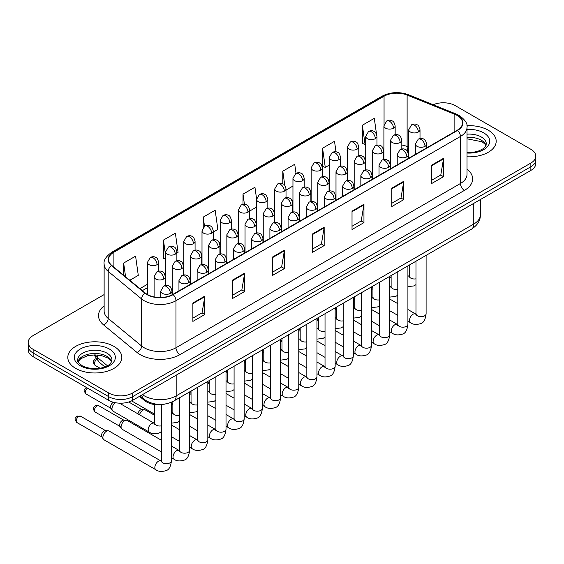 <?xml version="1.0" encoding="UTF-8"?>
<svg xmlns="http://www.w3.org/2000/svg" width="564" height="564" viewBox="0 0 564 564"><rect width="100%" height="100%" fill="white"/><g stroke="black" fill="none" stroke-linecap="round" stroke-linejoin="round"><path stroke-width="0.85" d="M408.752 151.074L407.631 150.623A22.504 12.993 0 0 0 406.693 150.264M164.864 404.078A16.878 9.743 180 0 1 144.645 400.644L139.47 396.379M488.283 130.221A27.009 15.595 0 0 0 466.921 125.709A27.009 15.595 0 0 1 488.283 130.221A27.009 15.595 0 0 1 496.193 141.24A27.009 15.595 0 0 0 488.283 130.221M113.907 346.366A27.009 15.595 0 0 0 84.473 342.982A27.009 15.595 0 0 0 67.807 357.386A27.009 15.595 0 0 0 75.717 368.412A27.009 15.595 0 0 0 105.144 371.796A27.009 15.595 0 0 0 121.817 357.386A27.009 15.595 0 0 0 113.907 346.366A27.009 15.595 0 0 0 84.473 342.982A27.009 15.595 0 0 0 67.807 357.386A27.009 15.595 0 0 0 75.717 368.412A27.009 15.595 0 0 0 105.144 371.796A27.009 15.595 0 0 0 121.817 357.386A27.009 15.595 0 0 0 113.907 346.366M457.256 115.514A18.006 10.392 180 0 1 462.529 122.867A18.006 10.392 180 0 1 457.256 130.213L172.788 294.45A18.006 10.392 180 0 1 145.308 293.061L111.883 265.503A18.006 10.392 180 0 1 108.626 259.539A18.006 10.392 180 0 1 113.9 252.193L384.056 96.218A18.006 10.392 180 0 1 407.116 95.055L454.852 114.351A18.006 10.392 180 0 1 457.256 115.514M457.573 115.331A18.457 10.653 0 0 0 455.106 114.139L407.37 94.844A18.457 10.653 0 0 0 383.739 96.035L113.583 252.009A18.457 10.653 0 0 0 111.517 265.651L144.941 293.209A18.457 10.653 0 0 0 173.106 294.634L457.573 130.404A18.457 10.653 0 0 0 457.573 115.331M104.128 294.584L33.142 335.566A16.878 9.743 0 0 0 28.2 342.461L28.2 349.807A16.878 9.743 0 0 0 33.142 356.702L108.732 400.341L108.732 396.668A16.878 9.743 0 0 0 132.603 396.668L530.858 166.74A16.878 9.743 0 0 0 535.8 159.852A16.878 9.743 0 0 1 530.858 166.74L132.603 396.668A16.878 9.743 0 0 1 108.732 396.668L33.142 353.022L108.732 396.668L108.732 392.988A16.878 9.743 0 0 0 132.603 392.988L530.858 163.066A16.878 9.743 0 0 0 535.8 156.172A16.878 9.743 0 0 0 530.858 149.284L455.268 105.637A16.878 9.743 0 0 0 433.201 104.735M28.2 346.134A16.878 9.743 0 0 0 33.142 353.022A16.878 9.743 0 0 1 28.2 346.134M192.881 303.016L192.881 321.395L204.817 314.508L204.817 296.128L192.881 303.016M192.881 318.131L202.074 312.83L204.767 296.742A4.498 2.601 -120 0 0 204.817 296.128M201.997 312.872L204.817 314.508M232.664 280.047L232.664 298.426L244.6 291.532L244.6 273.159L232.664 280.047M232.664 295.162L241.857 289.861L244.55 273.766A4.498 2.601 -120 0 0 244.6 273.159M241.78 289.903L244.6 291.532M272.454 257.078L272.454 275.458L284.39 268.563L284.39 250.19L272.454 257.078M272.454 272.193L281.647 266.885L284.341 250.797A4.498 2.601 -120 0 0 284.39 250.19M281.563 266.934L284.39 268.563M431.594 165.203L431.594 183.575L443.53 176.687L443.53 158.308L431.594 165.203M431.594 180.318L440.787 175.009L443.48 158.921A4.498 2.601 -120 0 0 443.53 158.308M440.703 175.059L443.53 176.687M391.804 188.172L391.804 206.544L403.739 199.656L403.739 181.277L391.804 188.172M391.804 203.287L400.997 197.978L403.697 181.89A4.498 2.601 -120 0 0 403.739 181.277M400.919 198.027L403.739 199.656M352.021 211.14L352.021 229.513L363.956 222.625L363.956 204.253L352.021 211.14M352.021 226.256L361.214 220.947L363.907 204.859A4.498 2.601 -120 0 0 363.956 204.253M361.136 220.996L363.956 222.625M312.237 234.109L312.237 252.489L324.173 245.594L324.173 227.221L312.237 234.109M312.237 249.225L321.431 243.916L324.124 227.828A4.498 2.601 -120 0 0 324.173 227.221M321.346 243.965L324.173 245.594M467.027 156.785A27.009 15.595 0 0 0 496.193 141.24A27.009 15.595 0 0 1 467.027 156.785M28.2 342.461A16.878 9.743 0 0 0 33.142 349.349L108.732 392.988M176.877 253.081L178.069 252.39L175.376 233.193L163.44 240.081L163.63 258.347M129.79 280.266L138.286 275.359L135.593 256.162L123.657 263.05L123.657 275.211M296.008 173.367L294.732 164.279L282.797 171.174L282.797 183.779M335.996 151.829L334.515 141.31L322.58 148.205L322.77 166.465M376.519 134.161L374.299 118.341L362.363 125.236L362.56 143.496M213.262 232.072L217.852 229.421L215.159 210.224L203.223 217.112L203.223 227.377M256.592 198.972L254.949 187.248L243.013 194.143L243.013 204.337M249.641 211.07L256.578 207.066M243.013 194.143L244.431 204.26M286.018 190.068L292.956 186.064M282.797 171.174L284.785 185.352M322.58 148.205L325.273 167.402L329.334 165.062M325.273 167.402L322.58 166.394M362.363 125.236L365.063 144.433L365.712 144.053M365.063 144.433L362.363 143.425M203.223 217.112L204.499 226.199M165.626 259.095L163.44 258.277M163.44 240.081L165.626 255.668M123.657 263.05L125.582 276.797M108.732 400.341A16.878 9.743 0 0 0 132.603 400.341L530.858 170.413A16.878 9.743 0 0 0 535.8 163.525L535.8 156.172M139.519 414.766A5.062 2.926 -60 0 1 142.847 410.232A5.062 2.926 -60 0 1 144.518 409.746A5.062 2.926 -60 0 1 145.378 409.986L154.663 415.344M137.926 413.849A3.659 2.115 -60 0 1 140.457 410.007A3.659 2.115 -60 0 1 141.67 409.654L144.518 409.746M161.318 451.884L122.127 429.253A5.062 2.926 -60 0 1 121.493 428.633A5.062 2.926 -60 0 1 121.077 426.941A5.062 2.926 -60 0 1 124.658 420.737A5.062 2.926 -60 0 1 126.329 420.25A5.062 2.926 -60 0 1 127.189 420.483L161.318 440.188M121.493 428.633L119.984 426.208A3.659 2.115 -60 0 1 119.688 424.988A3.659 2.115 -60 0 1 122.268 420.504A3.659 2.115 -60 0 1 123.481 420.152L126.329 420.25M102.888 437.438A5.062 2.926 -60 0 1 106.469 431.241A5.062 2.926 -60 0 1 108.14 430.748A5.062 2.926 -60 0 1 109 430.988L160.959 460.985A5.062 2.926 -60 0 0 158.653 461.112A5.062 2.926 -60 0 0 158.428 461.239A5.062 2.926 -60 0 0 155.121 465.702A5.062 2.926 -60 0 0 155.897 469.756L103.938 439.758A5.062 2.926 -60 0 1 103.304 439.13A5.062 2.926 -60 0 1 102.888 437.438M103.304 439.13L101.795 436.712A3.659 2.115 -60 0 1 101.492 435.486A3.659 2.115 -60 0 1 104.079 431.009A3.659 2.115 -60 0 1 105.292 430.656L108.14 430.748M154.649 423.486L154.296 423.303A5.062 2.926 -60 0 0 151.991 423.43A5.062 2.926 -60 0 0 148.184 429.754A5.062 2.926 -60 0 0 149.234 432.073L113.033 411.17A5.062 2.926 -60 0 1 112.398 410.543A5.062 2.926 -60 0 1 111.982 408.851A5.062 2.926 -60 0 1 115.451 402.717M112.398 410.543L110.889 408.124A3.659 2.115 -60 0 1 110.586 406.898A3.659 2.115 -60 0 1 113.174 402.421A3.659 2.115 -60 0 1 113.477 402.266M144.645 399.686L144.645 400.644M467.027 169.172A28.129 16.243 180 0 1 464.412 190.399L179.951 354.629A5.626 3.25 60 0 1 175.975 347.741L460.435 183.504A22.504 12.993 0 0 0 467.027 174.318L467.027 127.274A22.504 12.993 180 0 1 460.435 136.467A5.626 3.25 -120 0 0 457.573 130.404M179.951 354.629A28.129 16.243 180 0 1 140.168 354.629A28.129 16.243 180 0 1 137.017 352.465L103.586 324.906A28.129 16.243 180 0 1 104.128 305.843M144.144 347.741A22.504 12.993 0 0 0 175.975 347.741L175.975 300.697A22.504 12.993 180 0 1 141.62 298.962L108.196 271.404A22.504 12.993 180 0 1 104.128 263.952L104.128 310.99A22.504 12.993 0 0 0 108.196 318.448L141.62 346.007A22.504 12.993 0 0 0 144.144 347.741M467.027 127.274C467.782 123.763 465.194 119.843 459.272 115.514L456.311 114.076A5.626 2.637 112 0 0 455.106 114.139M456.311 114.076L408.576 94.78C399.256 91.481 390.408 91.96 382.039 96.218A5.626 3.25 60 0 1 383.739 96.035M113.583 252.009A5.626 3.25 -120 0 0 111.883 252.186C106.046 256.387 103.459 260.307 104.128 263.952M111.517 265.651A5.626 3.765 129.5 0 0 108.196 271.404L108.196 318.448A5.626 3.765 -50.5 0 1 103.586 324.906M408.576 94.78A5.626 2.637 112 0 0 407.37 94.844M144.941 293.209A5.626 3.765 129.5 0 0 141.62 298.962L141.62 346.007A5.626 3.765 -50.5 0 1 137.017 352.465M173.106 294.634A5.626 3.25 60 0 1 175.975 300.697L460.435 136.467L460.435 183.504A5.626 3.25 60 0 0 464.412 190.399M132.603 392.988L132.603 400.341M530.858 163.066L530.858 170.413M33.142 349.349L33.142 356.702M113.9 252.193L113.9 267.167M454.852 114.351L454.852 131.602M407.116 95.055L407.116 146.506A18.006 10.392 0 0 0 401.815 145.04M408.752 147.169L407.116 146.506A10.131 4.745 -68 0 0 408.752 150.912M384.056 96.218L384.056 124.566M383.908 147.761L383.062 148.247M365.712 158.258L364.873 158.745M347.523 168.763L346.684 169.249M329.334 179.26L328.495 179.747M311.145 189.765L310.299 190.251M292.956 200.269L292.11 200.756M274.767 210.767L273.921 211.253M256.578 221.271L255.732 221.758M238.389 231.769L237.543 232.262M220.2 242.273L219.354 242.76M202.004 252.778L201.165 253.264M183.815 263.275L182.976 263.762M165.626 273.78L164.787 274.266M147.437 284.284L139.921 288.62M383.908 149.27A10.131 5.844 60 0 1 383.612 150.278M312.237 234.694L324.124 227.828M352.021 211.726L363.907 204.859M391.804 188.75L403.697 181.89M431.594 165.781L443.48 158.921M272.454 257.663L284.341 250.797M232.664 280.632L244.55 273.766M192.881 303.601L204.767 296.742M142.48 394.645A22.504 12.993 0 0 0 144.342 395.865A22.504 12.993 0 0 0 176.172 395.865L473.767 224.049A22.504 12.993 0 0 0 480.359 214.863C480.521 220.446 477.546 225.226 471.433 229.203L173.839 401.018A11.252 6.5 60 0 0 176.172 395.865L176.172 375.187M473.767 203.378L473.767 224.049A11.252 6.5 60 0 1 471.433 229.203M141.867 394.997A11.252 7.529 129.5 0 0 143.883 399.086L140.133 395.999M94.886 354.89A22.504 12.993 0 0 0 97.255 357.379L97.255 354.982M104.855 366.903L99.313 362.335A11.252 7.529 129.5 0 1 97.255 357.379L107.393 365.74M425.016 146.344A5.626 3.25 0 0 0 426.666 144.053C425.778 140.796 424.889 139.202 423.994 139.266C422.365 138.117 420.448 138.088 418.227 139.174A5.626 3.25 60 0 1 421.04 139.456A5.626 3.25 -120 0 1 425.016 146.344A5.626 3.25 0 0 1 417.064 146.344A5.626 3.25 0 0 1 415.414 144.053L418.227 139.174M407.913 321.212L410.55 322.735A5.062 2.926 -60 0 1 409.774 318.674A5.062 2.926 -60 0 1 413.081 314.211A5.062 2.926 -60 0 1 413.306 314.092A5.062 2.926 -60 0 1 415.619 313.958L407.913 309.516M416.267 314.472L415.816 314.846L415.978 313.753A5.062 2.926 -0 0 0 417.459 315.819A5.062 2.926 -0 0 0 424.389 315.946A5.062 2.926 -0 0 0 426.102 313.753C425.411 319.633 423.592 322.918 420.645 323.609C416.408 324.892 413.045 324.603 410.55 322.735M418.361 131.997A5.626 3.25 0 0 0 420.011 129.706C419.115 126.449 418.227 124.855 417.339 124.912C415.71 123.77 413.786 123.742 411.565 124.827A5.626 3.25 60 0 1 414.378 125.109A5.626 3.25 -120 0 1 418.361 131.997A5.626 3.25 0 0 1 410.402 131.997A5.626 3.25 0 0 1 408.752 129.706L411.565 124.827M407.913 276.043A5.062 2.926 -60 0 1 408.956 276.275L407.913 275.676M409.605 276.79L409.154 277.164L409.316 276.071A5.062 2.926 -0 0 0 410.803 278.137A5.062 2.926 -0 0 0 415.978 278.842M393.51 128.155A5.626 3.25 0 0 0 395.16 125.857C394.264 122.607 393.376 121.006 392.488 121.07C390.859 119.92 388.934 119.892 386.721 120.985A5.626 3.25 60 0 1 389.534 121.26A5.626 3.25 -120 0 1 393.51 128.155A5.626 3.25 0 0 1 385.55 128.155A5.626 3.25 0 0 1 383.908 125.857L386.721 120.985M406.827 156.848A5.626 3.25 0 0 0 408.477 154.55C407.589 151.3 406.693 149.7 405.805 149.763C404.176 148.614 402.252 148.586 400.038 149.679A5.626 3.25 60 0 1 402.851 149.961A5.626 3.25 -120 0 1 406.827 156.848A5.626 3.25 0 0 1 398.875 156.848A5.626 3.25 0 0 1 397.225 154.55L400.038 149.679M389.724 331.71L392.361 333.232A5.062 2.926 -60 0 1 391.585 329.179A5.062 2.926 -60 0 1 394.892 324.716A5.062 2.926 -60 0 1 395.117 324.589A5.062 2.926 -60 0 1 397.43 324.462L389.724 320.014M398.078 324.977L397.627 325.35L397.789 324.258A5.062 2.926 -0 0 0 399.27 326.323A5.062 2.926 -0 0 0 406.2 326.45A5.062 2.926 -0 0 0 407.913 324.258C407.222 330.137 405.403 333.416 402.449 334.107C398.219 335.397 394.856 335.101 392.361 333.232M388.638 167.353A5.626 3.25 0 0 0 390.288 165.055C389.4 161.797 388.504 160.204 387.616 160.268C385.987 159.118 384.063 159.09 381.849 160.183A5.626 3.25 60 0 1 384.662 160.458A5.626 3.25 -120 0 1 388.638 167.353A5.626 3.25 0 0 1 380.686 167.353A5.626 3.25 0 0 1 379.036 165.055L381.849 160.183M371.535 342.214L374.172 343.737A5.062 2.926 -60 0 1 373.396 339.676A5.062 2.926 -60 0 1 376.703 335.213A5.062 2.926 -60 0 1 376.928 335.094A5.062 2.926 -60 0 1 379.234 334.967L371.535 330.518M379.889 335.474L379.438 335.848L379.6 334.755A5.062 2.926 -0 0 0 381.081 336.821A5.062 2.926 -0 0 0 388.011 336.948A5.062 2.926 -0 0 0 389.724 334.755C389.033 340.635 387.207 343.92 384.26 344.611C380.03 345.894 376.667 345.605 374.172 343.737M370.449 177.85A5.626 3.25 0 0 0 372.099 175.552C371.204 172.302 370.315 170.709 369.427 170.765C367.798 169.623 365.874 169.595 363.66 170.68A5.626 3.25 60 0 1 366.473 170.962A5.626 3.25 -120 0 1 370.449 177.85A5.626 3.25 0 0 1 362.49 177.85A5.626 3.25 0 0 1 360.847 175.552L363.66 170.68M353.346 352.712L355.983 354.234A5.062 2.926 -60 0 1 355.207 350.181A5.062 2.926 -60 0 1 358.514 345.718A5.062 2.926 -60 0 1 358.739 345.598A5.062 2.926 -60 0 1 361.045 345.464L353.346 341.023M361.7 345.979L361.249 346.352L361.411 345.26A5.062 2.926 -0 0 0 362.892 347.325A5.062 2.926 -0 0 0 369.822 347.452A5.062 2.926 -0 0 0 371.535 345.26C370.844 351.139 369.018 354.425 366.071 355.108C361.841 356.399 358.478 356.11 355.983 354.234M352.26 188.355A5.626 3.25 0 0 0 353.91 186.057C353.015 182.806 352.126 181.206 351.238 181.27C349.609 180.12 347.685 180.092 345.471 181.185A5.626 3.25 60 0 1 348.284 181.46A5.626 3.25 -120 0 1 352.26 188.355A5.626 3.25 0 0 1 344.301 188.355A5.626 3.25 0 0 1 342.658 186.057L345.471 181.185M335.157 363.216L337.794 364.739A5.062 2.926 -60 0 1 337.018 360.678A5.062 2.926 -60 0 1 340.325 356.222A5.062 2.926 -60 0 1 340.55 356.096A5.062 2.926 -60 0 1 342.856 355.969L335.157 351.52M343.511 356.476L343.053 356.85L343.215 355.757A5.062 2.926 -0 0 0 344.703 357.83A5.062 2.926 -0 0 0 351.633 357.95A5.062 2.926 -0 0 0 353.346 355.757C352.655 361.637 350.829 364.922 347.882 365.613C343.652 366.903 340.289 366.607 337.794 364.739M400.172 142.502A5.626 3.25 0 0 0 401.815 140.203C400.926 136.953 400.038 135.353 399.15 135.416C397.521 134.267 395.597 134.239 393.376 135.332A5.626 3.25 60 0 1 396.189 135.614A5.626 3.25 -120 0 1 400.172 142.502A5.626 3.25 0 0 1 392.213 142.502A5.626 3.25 0 0 1 390.563 140.203L393.376 135.332M389.724 286.547A5.062 2.926 -60 0 1 390.767 286.78L389.724 286.181M391.416 287.287L390.965 287.661L391.127 286.568A5.062 2.926 -0 0 0 392.607 288.634A5.062 2.926 -0 0 0 397.789 289.346M381.983 153.006A5.626 3.25 0 0 0 383.626 150.708C382.737 147.451 381.849 145.857 380.961 145.921C379.325 144.772 377.408 144.744 375.187 145.836A5.626 3.25 60 0 1 378 146.111A5.626 3.25 -120 0 1 381.983 153.006A5.626 3.25 0 0 1 374.024 153.006A5.626 3.25 0 0 1 372.374 150.708L375.187 145.836M371.535 297.045A5.062 2.926 -60 0 1 372.578 297.277L371.535 296.678M373.227 297.792L372.776 298.166L372.938 297.073A5.062 2.926 -0 0 0 374.418 299.139A5.062 2.926 -0 0 0 379.6 299.844M363.787 163.504A5.626 3.25 0 0 0 365.437 161.205C364.548 157.955 363.653 156.362 362.765 156.418C361.136 155.276 359.219 155.241 356.998 156.334A5.626 3.25 60 0 1 359.811 156.616A5.626 3.25 -120 0 1 363.787 163.504A5.626 3.25 0 0 1 355.835 163.504A5.626 3.25 0 0 1 354.185 161.205L356.998 156.334M353.346 307.549A5.062 2.926 -60 0 1 354.389 307.782L353.346 307.183M355.038 308.289L354.587 308.67L354.749 307.57A5.062 2.926 -0 0 0 356.229 309.643A5.062 2.926 -0 0 0 361.411 310.348M375.321 138.659A5.626 3.25 0 0 0 376.971 136.361C376.075 133.104 375.187 131.511 374.299 131.574C372.67 130.425 370.745 130.397 368.532 131.49A5.626 3.25 60 0 1 371.345 131.764A5.626 3.25 -120 0 1 375.321 138.659A5.626 3.25 0 0 1 367.361 138.659A5.626 3.25 0 0 1 365.712 136.361L368.532 131.49M357.132 149.157A5.626 3.25 0 0 0 358.782 146.859C357.886 143.608 356.998 142.015 356.11 142.072C354.481 140.929 352.556 140.894 350.336 141.987A5.626 3.25 60 0 1 353.149 142.269A5.626 3.25 -120 0 1 357.132 149.157A5.626 3.25 0 0 1 349.172 149.157A5.626 3.25 0 0 1 347.523 146.859L350.336 141.987M338.943 159.661A5.626 3.25 0 0 0 340.586 157.363C339.697 154.113 338.809 152.513 337.921 152.576C336.292 151.427 334.367 151.399 332.147 152.492A5.626 3.25 60 0 1 334.96 152.766A5.626 3.25 -120 0 1 338.943 159.661A5.626 3.25 0 0 1 330.983 159.661A5.626 3.25 0 0 1 329.334 157.363L332.147 152.492M320.754 170.159A5.626 3.25 0 0 0 322.397 167.868C321.508 164.61 320.62 163.017 319.732 163.081C318.096 161.931 316.178 161.903 313.958 162.989A5.626 3.25 60 0 1 316.771 163.271A5.626 3.25 -120 0 1 320.754 170.159A5.626 3.25 0 0 1 312.794 170.159A5.626 3.25 0 0 1 311.145 167.868L313.958 162.989M486.055 145.413A17.153 9.898 0 0 0 481.318 140.217A17.153 9.898 0 0 0 467.027 137.39M467.027 152.4L474.43 152.04L479.09 150.814L483.158 148.727L484.934 147.162L486.337 143.996A17.153 9.898 0 0 0 481.318 136.996A17.153 9.898 0 0 0 467.027 134.176M467.027 153.027A20.523 11.851 0 0 0 487.712 146.351A20.523 11.851 0 0 0 483.7 132.864A20.523 11.851 0 0 0 467.027 129.459M111.672 361.559A17.153 9.898 0 0 0 106.934 356.356A17.153 9.898 0 0 0 89.725 353.903A17.153 9.898 0 0 0 77.945 361.559M106.934 353.142A17.153 9.898 0 0 0 88.245 350.998A17.153 9.898 0 0 0 77.663 360.142C76.76 360.678 78.206 362.497 81.984 365.599C90.804 370.752 110.403 369.321 111.961 360.142A17.153 9.898 0 0 0 106.934 353.142M80.299 365.768A20.523 11.851 0 0 0 109.324 365.768A20.523 11.851 0 0 0 109.324 349.01A20.523 11.851 0 0 0 80.299 349.01A20.523 11.851 0 0 0 80.299 365.768M345.598 174.008A5.626 3.25 0 0 0 347.248 171.71C346.359 168.46 345.464 166.859 344.576 166.923C342.947 165.774 341.023 165.745 338.809 166.838A5.626 3.25 60 0 1 341.622 167.113A5.626 3.25 -120 0 1 345.598 174.008A5.626 3.25 0 0 1 337.646 174.008A5.626 3.25 0 0 1 335.996 171.71L338.809 166.838M335.157 318.047A5.062 2.926 -60 0 1 336.2 318.286L335.157 317.68M336.849 318.794L336.398 319.168L336.56 318.075A5.062 2.926 -0 0 0 338.04 320.14A5.062 2.926 -0 0 0 343.215 320.853M334.071 198.852A5.626 3.25 0 0 0 335.721 196.561C334.826 193.304 333.937 191.711 333.049 191.774C331.421 190.625 329.496 190.597 327.282 191.682A5.626 3.25 60 0 1 330.095 191.964A5.626 3.25 -120 0 1 334.071 198.852A5.626 3.25 0 0 1 326.112 198.852A5.626 3.25 0 0 1 324.469 196.561L327.282 191.682M316.968 373.721L319.605 375.243A5.062 2.926 -60 0 1 318.829 371.183A5.062 2.926 -60 0 1 322.136 366.72A5.062 2.926 -60 0 1 322.361 366.6A5.062 2.926 -60 0 1 324.667 366.473L316.968 362.025M325.315 366.981L324.864 367.354L325.026 366.262A5.062 2.926 -0 0 0 326.514 368.327A5.062 2.926 -0 0 0 333.444 368.454A5.062 2.926 -0 0 0 335.157 366.262C334.459 372.141 332.64 375.427 329.693 376.118C325.463 377.401 322.1 377.112 319.605 375.243M315.882 209.357A5.626 3.25 0 0 0 317.532 207.058C316.637 203.808 315.748 202.208 314.86 202.272C313.231 201.122 311.307 201.094 309.086 202.187A5.626 3.25 60 0 1 311.899 202.469A5.626 3.25 -120 0 1 315.882 209.357A5.626 3.25 0 0 1 307.923 209.357A5.626 3.25 0 0 1 306.273 207.058L309.086 202.187M298.779 384.218L301.416 385.741A5.062 2.926 -60 0 1 300.64 381.687A5.062 2.926 -60 0 1 303.947 377.224A5.062 2.926 -60 0 1 304.172 377.097A5.062 2.926 -60 0 1 306.478 376.971L298.779 372.529M307.126 377.485L306.675 377.859L306.837 376.766A5.062 2.926 -0 0 0 308.325 378.832A5.062 2.926 -0 0 0 315.248 378.959A5.062 2.926 -0 0 0 316.968 376.766C316.27 382.646 314.451 385.931 311.504 386.615C307.274 387.905 303.911 387.609 301.416 385.741M297.693 219.861A5.626 3.25 0 0 0 299.336 217.563C298.448 214.306 297.559 212.713 296.671 212.776C295.042 211.627 293.118 211.599 290.897 212.691A5.626 3.25 60 0 1 293.71 212.966A5.626 3.25 -120 0 1 297.693 219.861A5.626 3.25 0 0 1 289.734 219.861A5.626 3.25 0 0 1 288.084 217.563L290.897 212.691M280.59 394.722L283.227 396.245A5.062 2.926 -60 0 1 282.444 392.184A5.062 2.926 -60 0 1 285.758 387.722A5.062 2.926 -60 0 1 285.983 387.602A5.062 2.926 -60 0 1 288.289 387.475L280.59 383.026M288.937 387.983L288.486 388.356L288.648 387.264A5.062 2.926 -0 0 0 290.129 389.329A5.062 2.926 -0 0 0 297.059 389.456A5.062 2.926 -0 0 0 298.779 387.264C298.081 393.143 296.262 396.429 293.315 397.119C289.078 398.403 285.715 398.113 283.227 396.245M279.504 230.359A5.626 3.25 0 0 0 281.147 228.06C280.259 224.81 279.37 223.217 278.482 223.273C276.846 222.131 274.929 222.103 272.708 223.189A5.626 3.25 60 0 1 275.521 223.471A5.626 3.25 -120 0 1 279.504 230.359A5.626 3.25 0 0 1 271.545 230.359A5.626 3.25 0 0 1 269.895 228.06L272.708 223.189M262.394 405.227L265.031 406.743A5.062 2.926 -60 0 1 264.255 402.689A5.062 2.926 -60 0 1 267.569 398.226A5.062 2.926 -60 0 1 267.794 398.106A5.062 2.926 -60 0 1 270.1 397.972L262.394 393.531M270.748 398.487L270.297 398.861L270.459 397.768A5.062 2.926 -0 0 0 271.94 399.834A5.062 2.926 -0 0 0 278.87 399.961A5.062 2.926 -0 0 0 280.59 397.768C279.892 403.648 278.073 406.933 275.126 407.617C270.889 408.907 267.526 408.618 265.031 406.743M327.409 184.506A5.626 3.25 0 0 0 329.059 182.214C328.17 178.957 327.275 177.364 326.387 177.427C324.758 176.278 322.834 176.25 320.62 177.336A5.626 3.25 60 0 1 323.433 177.618A5.626 3.25 -120 0 1 327.409 184.506A5.626 3.25 0 0 1 319.457 184.506A5.626 3.25 0 0 1 317.807 182.214L320.62 177.336M316.968 328.551A5.062 2.926 -60 0 1 318.004 328.784L316.968 328.185M318.66 329.298L318.209 329.672L318.371 328.579A5.062 2.926 -0 0 0 319.851 330.645A5.062 2.926 -0 0 0 325.026 331.35M309.22 195.01A5.626 3.25 0 0 0 310.87 192.712C309.974 189.462 309.086 187.861 308.198 187.925C306.569 186.776 304.645 186.747 302.431 187.84A5.626 3.25 60 0 1 305.244 188.122A5.626 3.25 -120 0 1 309.22 195.01A5.626 3.25 0 0 1 301.261 195.01A5.626 3.25 0 0 1 299.618 192.712L302.431 187.84M298.779 339.056A5.062 2.926 -60 0 1 299.815 339.288L298.779 338.689M300.471 339.796L300.013 340.17L300.182 339.077A5.062 2.926 -0 0 0 301.662 341.142A5.062 2.926 -0 0 0 306.837 341.854M291.031 205.515A5.626 3.25 0 0 0 292.681 203.216C291.785 199.959 290.897 198.366 290.009 198.429C288.38 197.28 286.456 197.252 284.242 198.345A5.626 3.25 60 0 1 287.055 198.62A5.626 3.25 -120 0 1 291.031 205.515A5.626 3.25 0 0 1 283.072 205.515A5.626 3.25 0 0 1 281.429 203.216L284.242 198.345M280.59 349.553A5.062 2.926 -60 0 1 281.626 349.786L280.59 349.186M282.282 350.3L281.824 350.674L281.986 349.581A5.062 2.926 -0 0 0 283.473 351.647A5.062 2.926 -0 0 0 288.648 352.352M272.842 216.012A5.626 3.25 0 0 0 274.492 213.714C273.596 210.464 272.708 208.87 271.82 208.927C270.191 207.785 268.267 207.756 266.053 208.842A5.626 3.25 60 0 1 268.866 209.124A5.626 3.25 -120 0 1 272.842 216.012A5.626 3.25 0 0 1 264.883 216.012A5.626 3.25 0 0 1 263.24 213.714L266.053 208.842M262.394 360.058A5.062 2.926 -60 0 1 263.437 360.29L262.394 359.691M264.086 360.798L263.635 361.179L263.797 360.079A5.062 2.926 -0 0 0 265.284 362.151A5.062 2.926 -0 0 0 270.459 362.856M302.558 180.663A5.626 3.25 0 0 0 304.207 178.365C303.319 175.115 302.424 173.515 301.536 173.578C299.907 172.429 297.989 172.401 295.769 173.493A5.626 3.25 60 0 1 298.582 173.775A5.626 3.25 -120 0 1 302.558 180.663A5.626 3.25 0 0 1 294.605 180.663A5.626 3.25 0 0 1 292.956 178.365L295.769 173.493M284.369 191.168A5.626 3.25 0 0 0 286.018 188.869C285.13 185.612 284.235 184.019 283.347 184.083C281.718 182.933 279.793 182.905 277.58 183.998A5.626 3.25 60 0 1 280.393 184.273A5.626 3.25 -120 0 1 284.369 191.168A5.626 3.25 0 0 1 276.416 191.168A5.626 3.25 0 0 1 274.767 188.869L277.58 183.998M266.18 201.665A5.626 3.25 0 0 0 267.829 199.367C266.941 196.117 266.046 194.524 265.158 194.58C263.529 193.438 261.604 193.41 259.391 194.495A5.626 3.25 60 0 1 262.204 194.777A5.626 3.25 -120 0 1 266.18 201.665A5.626 3.25 0 0 1 258.227 201.665A5.626 3.25 0 0 1 256.578 199.367L259.391 194.495M261.308 240.863A5.626 3.25 0 0 0 262.958 238.565C262.07 235.315 261.181 233.715 260.286 233.778C258.657 232.629 256.74 232.601 254.519 233.693A5.626 3.25 60 0 1 257.332 233.968A5.626 3.25 -120 0 1 261.308 240.863A5.626 3.25 0 0 1 253.356 240.863A5.626 3.25 0 0 1 251.706 238.565L254.519 233.693M244.205 415.724L246.842 417.247A5.062 2.926 -60 0 1 246.066 413.193A5.062 2.926 -60 0 1 249.38 408.731A5.062 2.926 -60 0 1 249.598 408.604A5.062 2.926 -60 0 1 251.911 408.477L244.205 404.028M252.559 408.985L252.108 409.365L252.27 408.265A5.062 2.926 -0 0 0 253.751 410.338A5.062 2.926 -0 0 0 260.681 410.458A5.062 2.926 -0 0 0 262.394 408.265C261.703 414.145 259.884 417.43 256.937 418.121C252.7 419.412 249.337 419.115 246.842 417.247M243.119 251.361A5.626 3.25 0 0 0 244.769 249.069C243.881 245.812 242.985 244.219 242.097 244.282C240.468 243.133 238.544 243.105 236.33 244.198A5.626 3.25 60 0 1 239.143 244.473A5.626 3.25 -120 0 1 243.119 251.361A5.626 3.25 0 0 1 235.167 251.361A5.626 3.25 0 0 1 233.517 249.069L236.33 244.198M226.016 426.229L228.653 427.752A5.062 2.926 -60 0 1 227.877 423.691A5.062 2.926 -60 0 1 231.184 419.228A5.062 2.926 -60 0 1 231.409 419.108A5.062 2.926 -60 0 1 233.722 418.981L226.016 414.533M234.37 419.489L233.919 419.863L234.081 418.77A5.062 2.926 -0 0 0 235.562 420.836A5.062 2.926 -0 0 0 242.492 420.963A5.062 2.926 -0 0 0 244.205 418.77C243.514 424.65 241.695 427.935 238.741 428.626C234.511 429.909 231.148 429.62 228.653 427.752M224.93 261.865A5.626 3.25 0 0 0 226.58 259.567C225.692 256.317 224.796 254.716 223.908 254.78C222.279 253.631 220.355 253.603 218.141 254.695A5.626 3.25 60 0 1 220.954 254.977A5.626 3.25 -120 0 1 224.93 261.865A5.626 3.25 0 0 1 216.978 261.865A5.626 3.25 0 0 1 215.328 259.567L218.141 254.695M207.827 436.726L210.464 438.249A5.062 2.926 -60 0 1 209.688 434.195A5.062 2.926 -60 0 1 212.995 429.733A5.062 2.926 -60 0 1 213.22 429.613A5.062 2.926 -60 0 1 215.526 429.479L207.827 425.037M216.181 429.994L215.73 430.367L215.892 429.274A5.062 2.926 -0 0 0 217.373 431.34A5.062 2.926 -0 0 0 224.303 431.467A5.062 2.926 -0 0 0 226.016 429.274C225.325 435.154 223.499 438.439 220.552 439.123C216.322 440.413 212.959 440.117 210.464 438.249M206.741 272.37A5.626 3.25 0 0 0 208.391 270.071C207.496 266.814 206.607 265.221 205.719 265.284C204.09 264.135 202.166 264.107 199.952 265.2A5.626 3.25 60 0 1 202.765 265.475A5.626 3.25 -120 0 1 206.741 272.37A5.626 3.25 0 0 1 198.789 272.37A5.626 3.25 0 0 1 197.139 270.071L199.952 265.2M189.638 447.231L192.275 448.754A5.062 2.926 -60 0 1 191.499 444.693A5.062 2.926 -60 0 1 194.806 440.23A5.062 2.926 -60 0 1 195.031 440.11A5.062 2.926 -60 0 1 197.337 439.983L189.638 435.535M197.992 440.491L197.541 440.865L197.703 439.772A5.062 2.926 -0 0 0 199.184 441.838A5.062 2.926 -0 0 0 206.114 441.964A5.062 2.926 -0 0 0 207.827 439.772C207.136 445.652 205.31 448.937 202.363 449.628C198.133 450.911 194.77 450.622 192.275 448.754M188.552 282.867A5.626 3.25 0 0 0 190.202 280.576C189.307 277.319 188.418 275.726 187.53 275.782C185.901 274.64 183.977 274.612 181.763 275.697A5.626 3.25 60 0 1 184.576 275.979A5.626 3.25 -120 0 1 188.552 282.867A5.626 3.25 0 0 1 180.593 282.867A5.626 3.25 0 0 1 178.95 280.576L181.763 275.697M97.008 405.918A3.659 2.115 -60 0 1 98.834 405.742L95.175 405.742A3.659 2.115 60 0 1 97.008 405.918A3.659 2.115 -60 0 0 94.618 409.147A3.659 2.115 -60 0 0 95.175 412.072L120.167 426.504M171.449 457.735L174.086 459.258A5.062 2.926 -60 0 1 173.31 455.197A5.062 2.926 -60 0 1 176.617 450.735A5.062 2.926 -60 0 1 176.842 450.615A5.062 2.926 -60 0 1 179.148 450.481L171.449 446.039M179.803 450.996L179.345 451.369L179.507 450.276A5.062 2.926 -0 0 0 180.995 452.342A5.062 2.926 -0 0 0 187.925 452.469A5.062 2.926 -0 0 0 189.638 450.276C188.947 456.156 187.121 459.441 184.174 460.132C179.944 461.415 176.581 461.126 174.086 459.258M170.363 293.372A5.626 3.25 0 0 0 172.013 291.073C171.118 287.823 170.229 286.223 169.341 286.286C167.712 285.137 165.788 285.109 163.574 286.202A5.626 3.25 60 0 1 166.387 286.477A5.626 3.25 -120 0 1 170.363 293.372A5.626 3.25 0 0 1 162.404 293.372A5.626 3.25 0 0 1 160.761 291.073L163.574 286.202M78.819 416.422A3.659 2.115 -60 0 1 80.645 416.239L76.986 416.239A3.659 2.115 60 0 1 78.819 416.422A3.659 2.115 -60 0 0 76.429 419.644A3.659 2.115 -60 0 0 76.986 422.577L101.978 437.001M161.614 461.493L161.156 461.874L161.318 460.774A5.062 2.926 -0 0 0 162.806 462.847A5.062 2.926 -0 0 0 169.736 462.974A5.062 2.926 -0 0 0 171.449 460.774C170.751 466.661 168.932 469.939 165.985 470.63C161.755 471.92 158.392 471.624 155.897 469.756M254.653 226.517A5.626 3.25 0 0 0 256.303 224.218C255.407 220.968 254.519 219.368 253.631 219.431C252.002 218.282 250.078 218.254 247.857 219.347A5.626 3.25 60 0 1 250.67 219.622A5.626 3.25 -120 0 1 254.653 226.517A5.626 3.25 0 0 1 246.694 226.517A5.626 3.25 0 0 1 245.044 224.218L247.857 219.347M244.205 370.555A5.062 2.926 -60 0 1 245.248 370.795L244.205 370.188M245.897 371.302L245.446 371.676L245.608 370.583A5.062 2.926 -0 0 0 247.095 372.649A5.062 2.926 -0 0 0 252.27 373.361M236.464 237.014A5.626 3.25 0 0 0 238.107 234.723C237.218 231.466 236.33 229.872 235.442 229.936C233.813 228.787 231.889 228.758 229.668 229.844A5.626 3.25 60 0 1 232.481 230.126A5.626 3.25 -120 0 1 236.464 237.014A5.626 3.25 0 0 1 228.505 237.014A5.626 3.25 0 0 1 226.855 234.723L229.668 229.844M226.016 381.06A5.062 2.926 -60 0 1 227.059 381.292L226.016 380.693M227.708 381.807L227.257 382.18L227.419 381.088A5.062 2.926 -0 0 0 228.899 383.153A5.062 2.926 -0 0 0 234.081 383.858M218.275 247.518A5.626 3.25 0 0 0 219.918 245.22C219.029 241.97 218.141 240.37 217.253 240.433C215.617 239.284 213.7 239.256 211.479 240.349A5.626 3.25 60 0 1 214.292 240.631A5.626 3.25 -120 0 1 218.275 247.518A5.626 3.25 0 0 1 210.316 247.518A5.626 3.25 0 0 1 208.666 245.22L211.479 240.349M207.827 391.564A5.062 2.926 -60 0 1 208.87 391.797L207.827 391.197M209.519 392.304L209.068 392.678L209.23 391.585A5.062 2.926 -0 0 0 210.71 393.658A5.062 2.926 -0 0 0 215.892 394.363M200.079 258.023A5.626 3.25 0 0 0 201.729 255.725C200.84 252.468 199.952 250.874 199.057 250.938C197.428 249.789 195.511 249.76 193.29 250.853A5.626 3.25 60 0 1 196.103 251.128A5.626 3.25 -120 0 1 200.079 258.023A5.626 3.25 0 0 1 192.127 258.023A5.626 3.25 0 0 1 190.477 255.725L193.29 250.853M189.638 402.061A5.062 2.926 -60 0 1 190.681 402.301L189.638 401.695M191.33 402.809L190.879 403.182L191.041 402.09A5.062 2.926 -0 0 0 192.521 404.155A5.062 2.926 -0 0 0 197.703 404.86M181.89 268.52A5.626 3.25 0 0 0 183.54 266.222C182.651 262.972 181.756 261.379 180.868 261.435C179.239 260.293 177.315 260.265 175.101 261.351A5.626 3.25 60 0 1 177.914 261.633A5.626 3.25 -120 0 1 181.89 268.52A5.626 3.25 0 0 1 173.938 268.52A5.626 3.25 0 0 1 172.288 266.222L175.101 261.351M171.449 412.566A5.062 2.926 -60 0 1 172.492 412.799L171.449 412.199M173.141 413.313L172.69 413.687L172.852 412.594A5.062 2.926 -0 0 0 174.332 414.66A5.062 2.926 -0 0 0 179.507 415.365M86.44 387.468L86.08 387.651A3.659 2.115 60 0 1 86.496 387.503M163.701 279.025A5.626 3.25 0 0 0 165.351 276.727C164.462 273.477 163.567 271.876 162.679 271.94C161.05 270.791 159.126 270.762 156.912 271.855A5.626 3.25 60 0 1 159.725 272.13A5.626 3.25 -120 0 1 163.701 279.025A5.626 3.25 0 0 1 155.749 279.025A5.626 3.25 0 0 1 154.099 276.727L156.912 271.855M154.952 423.811L154.501 424.184L154.663 423.092A5.062 2.926 -0 0 0 156.143 425.157A5.062 2.926 -0 0 0 161.318 425.869M111.073 408.414L86.08 393.989A3.659 2.115 -60 0 1 85.453 391.31A3.659 2.115 -60 0 1 87.519 388.095M247.991 212.17A5.626 3.25 0 0 0 249.641 209.871C248.745 206.621 247.857 205.021 246.969 205.084C245.34 203.935 243.415 203.907 241.202 205A5.626 3.25 60 0 1 244.015 205.275A5.626 3.25 -120 0 1 247.991 212.17A5.626 3.25 0 0 1 240.031 212.17A5.626 3.25 0 0 1 238.389 209.871L241.202 205M229.802 222.667A5.626 3.25 0 0 0 231.451 220.376C230.556 217.119 229.668 215.526 228.78 215.589C227.151 214.44 225.226 214.412 223.013 215.497A5.626 3.25 60 0 1 225.826 215.779A5.626 3.25 -120 0 1 229.802 222.667A5.626 3.25 0 0 1 221.842 222.667A5.626 3.25 0 0 1 220.2 220.376L223.013 215.497M211.613 233.172A5.626 3.25 0 0 0 213.262 230.873C212.367 227.623 211.479 226.023 210.591 226.086C208.962 224.937 207.037 224.909 204.824 226.002A5.626 3.25 60 0 1 207.637 226.284A5.626 3.25 -120 0 1 211.613 233.172A5.626 3.25 0 0 1 203.653 233.172A5.626 3.25 0 0 1 202.004 230.873L204.824 226.002M193.424 243.676A5.626 3.25 0 0 0 195.073 241.378C194.178 238.121 193.29 236.527 192.402 236.591C190.773 235.442 188.848 235.414 186.628 236.506A5.626 3.25 60 0 1 189.441 236.781A5.626 3.25 -120 0 1 193.424 243.676A5.626 3.25 0 0 1 185.464 243.676A5.626 3.25 0 0 1 183.815 241.378L186.628 236.506M175.235 254.174A5.626 3.25 0 0 0 176.877 251.875C175.989 248.625 175.101 247.032 174.213 247.088C172.584 245.946 170.659 245.918 168.439 247.004A5.626 3.25 60 0 1 171.252 247.286A5.626 3.25 -120 0 1 175.235 254.174A5.626 3.25 0 0 1 167.275 254.174A5.626 3.25 0 0 1 165.626 251.875L168.439 247.004M95.972 358.725L95.175 359.064A3.659 2.115 60 0 1 96.106 358.916M157.046 264.678A5.626 3.25 0 0 0 158.688 262.38C157.8 259.13 156.912 257.529 156.024 257.593C154.388 256.444 152.47 256.416 150.25 257.508A5.626 3.25 60 0 1 153.063 257.783A5.626 3.25 -120 0 1 157.046 264.678A5.626 3.25 0 0 1 149.086 264.678A5.626 3.25 0 0 1 147.437 262.38L150.25 257.508M100.011 368.186L95.175 365.401A3.659 2.115 -60 0 1 94.54 362.751A3.659 2.115 -60 0 1 96.571 359.536M382.039 96.218L111.883 252.186M408.752 150.962L406.39 150.179M147.437 287.703L142.368 290.636M173.839 401.018C164.787 405.565 155.727 405.565 146.675 401.018L143.883 399.086M480.359 214.863L480.359 199.571M99.313 362.335L94.026 354.897M426.102 255.372L426.102 313.753M426.666 147.874L426.666 144.053M397.789 315.361L389.724 310.708M415.978 261.217L415.978 313.753M415.414 154.374L415.414 144.053M397.789 303.665L389.724 299.012M372.938 289.318L371.535 288.514M407.913 286.604L413.983 285.92L415.978 284.608M420.011 138.518L420.011 129.706M409.316 265.066L409.316 276.071M391.127 277.678L389.724 276.868M408.752 158.216L408.752 129.706M395.16 134.676L395.16 125.857M383.908 159.478L383.908 125.857M407.913 265.877L407.913 324.258M408.477 158.378L408.477 154.55M379.6 325.865L371.535 321.212M397.789 271.721L397.789 324.258M397.225 164.871L397.225 154.55M379.6 314.169L371.535 309.516M354.749 299.822L353.346 299.012M379.586 335.15L379.234 334.967M389.724 276.374L389.724 334.755M390.288 168.876L390.288 165.055M361.411 336.363L353.346 331.71M379.6 282.226L379.6 334.755M379.036 175.376L379.036 165.055M361.411 324.674L353.346 320.014M336.56 310.327L335.157 309.516M371.535 286.879L371.535 345.26M372.099 179.38L372.099 175.552M343.215 346.867L335.157 342.214M361.411 292.723L361.411 345.26M360.847 185.88L360.847 175.552M343.215 335.171L335.157 330.518M318.371 320.824L316.968 320.014M353.346 297.376L353.346 355.757M353.91 189.885L353.91 186.057M325.026 357.372L316.968 352.712M343.215 303.228L343.215 355.757M342.658 196.378L342.658 186.057M325.026 345.676L316.968 341.023M300.182 331.329L298.779 330.518M389.724 297.101L395.794 296.424L397.789 295.106M401.815 149.023L401.815 140.203M391.127 275.563L391.127 286.568M372.938 288.183L371.535 287.372M390.563 168.721L390.563 140.203M371.535 307.606L377.605 306.922L379.6 305.61M383.626 159.52L383.626 150.708M372.938 286.068L372.938 297.073M354.749 298.68L353.346 297.87M372.374 179.218L372.374 150.708M353.346 318.11L359.409 317.426L361.411 316.115M365.437 170.025L365.437 161.205M354.749 296.572L354.749 307.57M336.56 309.185L335.157 308.374M354.185 189.723L354.185 161.205M376.971 145.174L376.971 136.361M365.712 169.983L365.712 136.361M358.782 155.678L358.782 146.859M347.523 180.48L347.523 146.859M340.586 166.176L340.586 157.363M329.334 190.984L329.334 157.363M322.397 176.68L322.397 167.868M311.145 201.482L311.145 167.868M485.971 145.611L484.934 144.053L482.016 141.761L467.027 138.815M111.594 361.75L110.558 360.199L107.639 357.907L101.605 355.63L94.794 354.89L87.54 355.743L80.765 358.69L78.029 361.75M335.157 328.608L341.22 327.931L343.215 326.612M347.248 180.522L347.248 171.71M336.56 307.07L336.56 318.075M318.371 319.682L316.968 318.879M335.996 200.227L335.996 171.71M335.157 307.881L335.157 366.262M335.721 200.382L335.721 196.561M306.837 367.869L298.779 363.216M325.026 313.725L325.026 366.262M324.469 206.882L324.469 196.561M306.837 356.18L298.779 351.52M281.986 341.833L280.59 341.023M316.968 318.385L316.968 376.766M317.532 210.887L317.532 207.058M288.648 378.374L280.59 373.721M306.837 324.229L306.837 376.766M306.273 217.38L306.273 207.058M288.648 366.678L280.59 362.025M263.797 352.331L262.394 351.52M298.779 328.882L298.779 387.264M299.336 221.391L299.336 217.563M270.459 388.878L262.394 384.218M288.648 334.734L288.648 387.264M288.084 227.884L288.084 217.563M270.459 377.182L262.394 372.529M245.608 362.835L244.205 362.025M280.59 339.387L280.59 397.768M281.147 231.889L281.147 228.06M252.27 399.375L244.205 394.722M270.459 345.231L270.459 397.768M269.895 238.389L269.895 228.06M252.27 387.679L244.205 383.026M227.419 373.333L226.016 372.529M318.357 328.967L318.004 328.784M316.968 339.112L323.031 338.428L325.026 337.117M329.059 191.027L329.059 182.214M318.371 317.574L318.371 328.579M300.182 330.187L298.779 329.376M317.807 210.724L317.807 182.214M298.779 349.617L304.842 348.933L306.837 347.621M310.87 201.531L310.87 192.712M300.182 328.072L300.182 339.077M281.986 340.691L280.59 339.88M299.618 221.229L299.618 192.712M280.59 360.114L286.653 359.437L288.648 358.119M292.681 212.029L292.681 203.216M281.986 338.576L281.986 349.581M263.797 351.189L262.394 350.378M281.429 231.726L281.429 203.216M262.394 370.618L268.464 369.935L270.459 368.623M274.492 222.533L274.492 213.714M263.797 349.081L263.797 360.079M245.608 361.693L244.205 360.882M263.24 242.231L263.24 213.714M304.207 187.185L304.207 178.365M292.956 211.986L292.956 178.365M286.018 197.682L286.018 188.869M274.767 222.491L274.767 188.869M267.829 208.186L267.829 199.367M256.578 232.988L256.578 199.367M262.394 349.884L262.394 408.265M262.958 242.393L262.958 238.565M234.081 409.88L226.016 405.227M252.27 355.736L252.27 408.265M251.706 248.886L251.706 238.565M234.081 398.184L226.016 393.531M209.23 383.837L207.827 383.026M244.205 360.389L244.205 418.77M244.769 252.891L244.769 249.069M215.892 420.377L207.827 415.724M234.081 366.233L234.081 418.77M233.517 259.391L233.517 249.069M215.892 408.689L207.827 404.028M191.041 394.342L189.638 393.531M215.878 429.662L215.526 429.479M226.016 370.893L226.016 429.274M226.58 263.395L226.58 259.567M197.703 430.882L189.638 426.229M215.892 376.738L215.892 429.274M215.328 269.895L215.328 259.567M197.703 419.186L189.638 414.533M172.852 404.839L171.449 404.028M207.827 381.391L207.827 439.772M208.391 273.9L208.391 270.071M179.507 441.386L171.449 436.726M197.703 387.242L197.703 439.772M197.139 280.393L197.139 270.071M179.507 429.69L171.449 425.037M128.747 402.005L142.015 409.661M189.638 391.895L189.638 450.276M190.202 284.397L190.202 280.576M179.507 397.74L179.507 450.276M178.95 290.897L178.95 280.576M98.834 405.742L123.826 420.166M95.175 412.072C91.862 407.709 93.356 407.955 95.175 405.742M171.449 402.217L171.449 460.774M172.013 294.873L172.013 291.073M161.318 404.663L161.318 460.774M160.761 297.489L160.761 291.073M80.645 416.239L105.637 430.67M76.986 422.577C73.672 418.206 75.167 418.46 76.986 416.239M244.205 381.116L250.275 380.439L252.27 379.121M256.303 233.038L256.303 224.218M245.608 359.578L245.608 370.583M227.419 372.191L226.016 371.387M245.044 252.735L245.044 224.218M226.016 391.62L232.086 390.937L234.081 389.625M238.107 243.535L238.107 234.723M227.419 370.083L227.419 381.088M209.23 382.695L207.827 381.884M226.855 263.233L226.855 234.723M207.827 402.125L213.897 401.441L215.892 400.13M219.918 254.04L219.918 245.22M209.23 380.58L209.23 391.585M191.041 393.2L189.638 392.389M208.666 273.737L208.666 245.22M189.638 412.622L195.708 411.946L197.703 410.627M201.729 264.537L201.729 255.725M191.041 391.085L191.041 402.09M172.852 403.697L171.449 402.886M190.477 284.242L190.477 255.725M171.449 423.127L177.512 422.443L179.507 421.132M183.54 275.042L183.54 266.222M172.852 401.554L172.852 412.594M154.663 414.202L131.588 400.884M172.288 294.732L172.288 266.222M149.234 432.073C151.73 433.942 155.093 434.231 159.323 432.948L161.318 431.629M154.296 423.303L119.427 403.168M165.351 285.546L165.351 276.727M154.663 404.55L154.663 423.092M86.08 393.989C82.767 389.618 84.262 389.872 86.08 387.651M154.099 296.911L154.099 276.727M249.641 218.691L249.641 209.871M238.389 243.493L238.389 209.871M231.451 229.188L231.451 220.376M220.2 253.99L220.2 220.376M213.262 239.693L213.262 230.873M202.004 264.495L202.004 230.873M195.073 250.19L195.073 241.378M183.815 274.999L183.815 241.378M176.877 260.695L176.877 251.875M165.626 285.497L165.626 251.875M158.688 271.199L158.688 262.38M95.175 365.401C91.862 361.031 93.356 361.284 95.175 359.064M147.437 294.514L147.437 262.38"/></g></svg>
